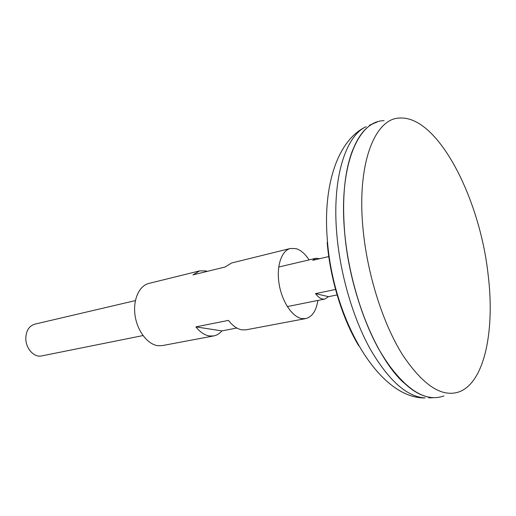 <?xml version="1.0" encoding="UTF-8"?>
<svg xmlns="http://www.w3.org/2000/svg" width="516" height="516" viewBox="0 0 516 516"><rect width="100%" height="100%" fill="white"/><g stroke="black" fill="none" stroke-linecap="round" stroke-linejoin="round"><path stroke-width="0.77" d="M337.522 294.849L328.544 296.661L324.861 299.041C321.72 299.557 318.598 297.751 315.502 293.617L335.987 289.379M135.386 300.602L34.714 324.183C29.025 325.989 26.052 330.782 25.8 338.548C25.755 348.616 34.204 357.756 41.615 355.93L142.99 335.568M363.064 229.188C367.308 274.312 382.775 323.061 402.241 354.337C423.094 385.645 442.244 398.081 459.685 391.65C485.001 381.556 495.012 329.453 488.052 274.06C479.68 198.086 438.084 116.274 400.171 118.035C375.016 117.751 356.55 163.353 363.064 229.188M384.072 120.692C357.943 120.538 338.406 166.584 344.707 232.916C348.79 278.376 364.522 327.421 384.536 358.794C405.982 390.186 425.784 402.557 443.934 395.92M352.802 149.763C344.617 170.667 341.915 198.389 344.694 232.929C349.629 292.695 375.829 357.195 403.415 382.472M377.319 121.95L373.481 123.537C352.692 133.109 339.386 176.511 344.682 232.922C348.365 273.706 361.342 317.65 378.589 348.816C397.004 380.337 415.18 396.643 433.124 397.739L428.693 397.849M329.202 256.471L312.754 260.309L315.998 258.284L319.785 258.671M315.502 293.617L328.544 296.661M317.901 300.435C316.211 310.896 312.141 316.947 305.698 318.585L301.699 318.559C292.114 316.876 281.826 301.357 279.079 283.755C276.241 266.159 281.53 250.512 290.444 248.46L296.178 248.66C300.854 250.137 305.156 253.891 309.084 259.903M195.88 326.88L221.886 330.891C219.577 333.62 216.875 335.29 213.766 335.91L209.522 335.981C204.665 335.213 200.118 332.181 195.88 326.88L228.472 320.391C232.69 325.867 237.192 329.021 241.972 329.847L246.138 329.808L305.698 318.585M221.886 330.891L236.85 328.028M213.766 335.91L162.392 345.585L158.044 345.714C147.711 344.559 137.282 331.117 135.063 315.534C132.747 299.957 139.107 285.709 148.872 283.426L199.627 270.894L205.703 270.887L207.335 271.358M199.627 270.894L192.978 274.873L225.111 267.004L231.607 262.992L290.444 248.46M336.89 235.096C340.463 275.415 353.331 318.817 370.527 349.609C388.883 380.75 407.072 396.856 425.087 397.939C378.718 398.797 333.097 319.346 327.318 239.63C322.829 185.844 337.348 140.217 366.089 126.684C345.204 136.301 331.756 179.329 336.89 235.096M327.163 242.397C330.208 279.079 342.45 318.785 358.71 345.765M369.404 125.272L373.481 123.537M287.322 306.581L324.861 299.041M278.717 267.017L315.998 258.284"/></g></svg>
